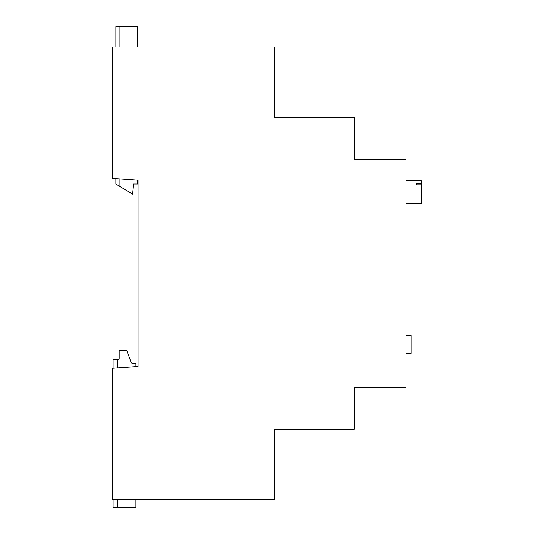 <?xml version="1.0" encoding="UTF-8"?>
<svg xmlns="http://www.w3.org/2000/svg" width="534" height="534" viewBox="0 0 534 534"><rect width="100%" height="100%" fill="white"/><g stroke="black" fill="none" stroke-linecap="round" stroke-linejoin="round"><path stroke-width="0.8" d="M416.18 184.817L416.18 183.382L416.18 184.817L421.259 184.817L421.259 203.561L406.034 203.561M416.18 183.382L421.259 183.382L421.259 180.726L406.034 180.726M421.259 184.817L421.259 183.382M406.034 335.512L411.107 335.512L411.107 353.274L406.034 353.274M406.034 159.159L406.034 387.53L354.276 387.53L354.276 429.142L274.456 429.142L274.456 499.69L112.741 499.69L112.741 368.246L138.052 366.478L138.052 180.212L112.741 178.443L112.741 46.999L274.456 46.999L274.456 117.54L354.276 117.54L354.276 159.159L406.034 159.159M274.463 429.142L274.456 478.117M117.82 499.69L117.82 507.3L135.91 507.3L135.91 499.69M135.91 366.624L135.91 364.442A1.268 1.268 0 0 0 134.641 363.173L132.232 363.173A1.268 1.268 0 0 1 131.044 362.332L127.079 351.325A1.268 1.268 0 0 0 125.884 350.484L119.162 350.484L119.162 358.347A1.268 1.268 0 0 1 117.894 359.616L117.82 367.893M117.82 507.3L113.075 507.3L113.075 499.69M113.075 368.22L113.075 359.616L117.82 359.616M115.865 46.999L115.865 26.7L119.923 26.7L119.923 46.999M119.923 178.943L119.923 186.486L115.865 184.023L115.865 178.663M119.923 186.486L132.612 194.176L133.627 184.023L137.432 184.023L137.432 180.172M137.432 46.999L137.432 26.7L119.923 26.7"/></g></svg>
